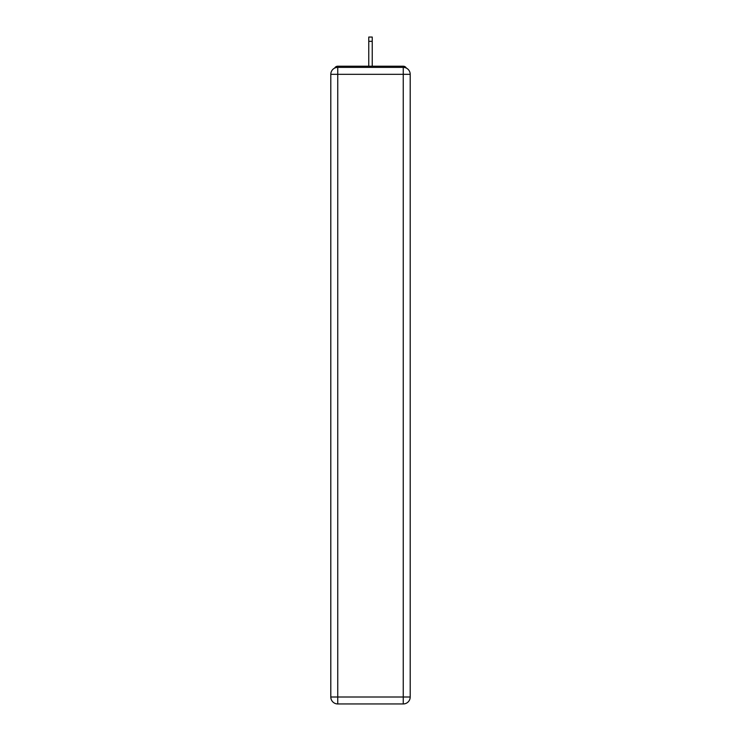 <?xml version="1.0" encoding="UTF-8"?>
<svg xmlns="http://www.w3.org/2000/svg" width="741" height="741" viewBox="0 0 741 741"><rect width="100%" height="100%" fill="white"/><g stroke="black" fill="none" stroke-linecap="round" stroke-linejoin="round"><path stroke-width="1.11" d="M410.199 74.322A6.947 6.947 0 0 0 403.252 67.375A6.947 6.947 0 0 1 410.199 74.322L410.199 697.003L403.252 697.003L403.252 703.95L337.748 703.95A6.947 6.947 0 0 1 330.801 697.003L330.801 74.322A6.947 6.947 0 0 1 337.748 67.375L403.252 67.375L403.252 74.322L337.748 74.322L337.748 697.003L403.252 697.003L403.252 74.322L410.199 74.322L410.134 73.396M330.801 74.322L337.748 74.322L337.748 67.375A6.947 6.947 0 0 0 330.801 74.322L330.866 73.396M406.337 68.098A3.473 3.473 0 0 0 403.252 66.218L337.748 66.218A3.473 3.473 0 0 0 334.663 68.098M403.252 66.218L388.553 66.218L403.252 66.218M352.447 66.218L337.748 66.218L352.447 66.218M372.232 41.329L368.768 41.329L368.768 37.05L372.232 37.05L372.232 66.218M368.768 41.329L368.768 66.218M403.252 703.95A6.947 6.947 0 0 0 410.199 697.003A6.947 6.947 0 0 1 403.252 703.95M337.748 703.95L337.748 697.003L330.801 697.003A6.947 6.947 0 0 0 337.748 703.95"/></g></svg>
